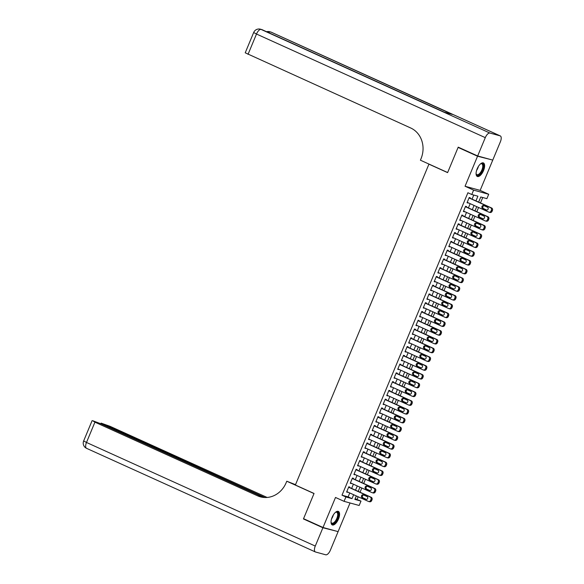 <?xml version="1.0" encoding="UTF-8"?>
<svg xmlns="http://www.w3.org/2000/svg" width="584" height="584" viewBox="0 0 584 584"><rect width="100%" height="100%" fill="white"/><g stroke="black" fill="none" stroke-linecap="round" stroke-linejoin="round"><path stroke-width="0.88" d="M338.486 519.03A7.424 3.27 114.4 0 0 338.362 511.401A7.424 3.27 114.4 0 0 332.121 517.285A7.424 3.27 114.4 0 0 332.238 524.921A7.424 3.27 114.4 0 0 338.486 519.03M483.537 170.565A7.424 3.27 114.4 0 0 483.413 162.936A7.424 3.27 114.4 0 0 477.172 168.82A7.424 3.27 114.4 0 0 477.296 176.456A7.424 3.27 114.4 0 0 483.537 170.565M355.13 498.794L360.992 501.094L359.167 505.481L344.071 501.342L345.896 496.955L352.013 498.634L353.641 494.728M429.51 164.323L428.926 164.162L295.373 485.012L314.046 493.473L303.556 518.68L323.01 527.491L338.107 531.63L350.035 502.977M491.005 159.629L477.551 156.227L465.054 186.252L473.609 190.128L488.706 194.268L486.881 198.655L480.763 196.976L478.624 202.108M465.054 186.252L480.15 190.391L492.648 160.366M480.15 190.391L488.706 194.268M357.101 499.335L358.16 496.772M360.051 492.239L361.81 488.005M363.701 483.472L365.46 479.238M367.351 474.704L369.11 470.478M371.001 465.937L372.76 461.71M374.651 457.17L376.41 452.943M378.301 448.402L380.06 444.176M381.943 439.635L383.71 435.409M385.593 430.875L387.353 426.641M389.243 422.108L391.003 417.874M392.893 413.341L394.653 409.107M396.543 404.573L398.303 400.347M400.193 395.806L401.953 391.579M403.843 387.039L405.603 382.812M407.493 378.271L409.253 374.045M411.136 369.504L412.903 365.277M414.786 360.744L416.553 356.51M418.436 351.977L420.195 347.743M422.086 343.209L423.845 338.976M425.736 334.442L427.495 330.208M429.386 325.675L431.145 321.448M433.036 316.908L434.795 312.681M436.686 308.14L438.445 303.914M440.329 299.373L442.095 295.146M443.979 290.613L445.745 286.379M447.629 281.846L449.388 277.612M451.279 273.078L453.038 268.844M454.929 264.311L456.688 260.077M458.579 255.544L460.338 251.317M462.229 246.776L463.988 242.55M465.879 238.009L467.638 233.782M469.521 229.242L471.288 225.015M473.171 220.475L474.938 216.248M476.821 211.715L478.581 207.481M480.471 202.947L482.734 197.516M428.926 164.162L447.607 172.623L458.097 147.416L459.849 147.898M458.097 147.416L477.551 156.227M349.626 487.516L349.809 487.078L348.794 486.8L346.604 492.056L347.743 492.056M353.276 478.749L353.459 478.311L352.444 478.033L350.254 483.296L351.393 483.289M356.926 469.981L357.109 469.543L356.094 469.266L353.904 474.529L355.043 474.522M360.576 461.221L360.759 460.783L359.737 460.499L357.547 465.762L358.685 465.755M364.226 452.454L364.409 452.016L363.387 451.731L361.197 456.995L362.336 456.987M367.876 443.687L368.059 443.249L367.037 442.964L364.847 448.227L365.986 448.22M371.526 434.919L371.709 434.481L370.687 434.204L368.497 439.46L369.636 439.453M375.176 426.152L375.359 425.714L374.337 425.437L372.147 430.693L373.286 430.693M378.826 417.385L379.009 416.947L377.987 416.669L375.797 421.925L376.935 421.925M382.469 408.618L382.651 408.179L381.637 407.902L379.447 413.158L380.586 413.158M386.119 399.85L386.301 399.412L385.287 399.135L383.097 404.398L384.236 404.391M389.769 391.09L389.951 390.652L388.929 390.368L386.739 395.631L387.878 395.624M393.419 382.323L393.601 381.885L392.579 381.6L390.389 386.864L391.528 386.856M397.069 373.556L397.251 373.118L396.229 372.833L394.039 378.096L395.178 378.089M400.719 364.788L400.901 364.35L399.879 364.073L397.689 369.329L398.828 369.322M404.369 356.021L404.551 355.583L403.529 355.306L401.339 360.562L402.478 360.554M408.019 347.254L408.201 346.816L407.179 346.538L404.989 351.794L406.128 351.794M411.662 338.486L411.844 338.048L410.829 337.771L408.639 343.027L409.778 343.027M415.312 329.719L415.494 329.281L414.479 329.004L412.289 334.267L413.428 334.26M418.962 320.959L419.144 320.514L418.122 320.236L415.939 325.5L417.071 325.492M422.612 312.192L422.794 311.754L421.772 311.469L419.582 316.732L420.721 316.725M426.262 303.424L426.444 302.986L425.422 302.702L423.232 307.965L424.371 307.958M429.912 294.657L430.094 294.219L429.072 293.942L426.882 299.198L428.021 299.19M433.562 285.89L433.744 285.452L432.722 285.174L430.532 290.43L431.671 290.423M437.212 277.123L437.394 276.685L436.372 276.407L434.182 281.663L435.321 281.663M440.854 268.355L441.037 267.917L440.022 267.64L437.832 272.896L438.971 272.896M444.504 259.588L444.687 259.15L443.672 258.873L441.482 264.136L442.621 264.129M448.154 250.821L448.337 250.383L447.315 250.105L445.132 255.369L446.271 255.361M451.804 242.061L451.987 241.623L450.965 241.338L448.775 246.601L449.914 246.594M455.454 233.293L455.637 232.855L454.615 232.571L452.425 237.834L453.564 237.827M459.104 224.526L459.287 224.088L458.265 223.803L456.075 229.067L457.214 229.059M462.754 215.759L462.937 215.321L461.915 215.043L459.725 220.299L460.864 220.292M466.404 206.992L466.587 206.553L465.565 206.276L463.375 211.532L464.514 211.532M475.953 200.896L477.909 196.195L471.792 194.516L467.901 192.749L342.005 495.195L348.122 496.874L349.75 492.962M351.641 488.428L353.4 484.194M355.284 479.661L357.05 475.427M358.934 470.894L360.693 466.667M362.584 462.126L364.343 457.9M366.234 453.359L367.993 449.132M369.884 444.592L371.643 440.365M373.534 435.832L375.293 431.598M377.184 427.065L378.943 422.831M380.834 418.297L382.593 414.063M384.476 409.53L386.243 405.296M388.126 400.763L389.893 396.536M391.776 391.995L393.536 387.769M395.426 383.228L397.186 379.001M399.076 374.461L400.836 370.234M402.726 365.693L404.486 361.467M406.376 356.933L408.136 352.7M410.026 348.166L411.786 343.932M413.669 339.399L415.436 335.165M417.319 330.632L419.086 326.405M420.969 321.864L422.728 317.638M424.619 313.097L426.378 308.87M428.269 304.33L430.028 300.103M431.919 295.562L433.678 291.336M435.569 286.802L437.328 282.568M439.219 278.035L440.978 273.801M442.862 269.268L444.628 265.034M446.512 260.5L448.278 256.267M450.162 251.733L451.921 247.506M453.812 242.966L455.571 238.739M457.462 234.199L459.221 229.972M461.112 225.431L462.871 221.205M464.762 216.671L466.521 212.437M468.412 207.904L470.171 203.67M472.062 199.137L473.755 195.056M470.047 198.224L470.229 197.786L469.215 197.509L467.025 202.765L468.164 202.765M344.071 501.342L335.508 497.459L323.01 527.491M342.005 495.195L345.896 496.955M471.792 194.516L473.609 190.128M356.32 495.94L354.868 499.415L360.992 501.094M476.741 206.648L474.974 210.875M473.091 215.416L471.332 219.642M469.441 224.176L467.682 228.41M465.791 232.943L464.032 237.177M462.141 241.71L460.382 245.944M458.491 250.478L456.732 254.704M454.841 259.245L453.082 263.472M451.191 268.012L449.432 272.239M447.548 276.779L445.782 281.006M443.898 285.547L442.132 289.774M440.248 294.307L438.489 298.541M436.598 303.074L434.839 307.308M432.948 311.841L431.189 316.075M429.298 320.609L427.539 324.843M425.648 329.376L423.889 333.603M421.998 338.143L420.239 342.37M418.356 346.911L416.589 351.137M414.706 355.678L412.939 359.905M411.056 364.438L409.296 368.672M407.406 373.205L405.646 377.439M403.756 381.972L401.996 386.206M400.106 390.74L398.346 394.974M396.456 399.507L394.696 403.734M392.806 408.274L391.046 412.501M389.163 417.042L387.396 421.268M385.513 425.809L383.746 430.036M381.863 434.576L380.104 438.803M378.213 443.336L376.454 447.57M374.563 452.104L372.804 456.338M370.913 460.871L369.154 465.105M367.263 469.638L365.504 473.872M363.613 478.406L361.854 482.632M359.963 487.173L358.204 491.399M355.532 490.188L357.291 485.961M359.175 481.42L360.941 477.194M362.825 472.653L364.591 468.426M366.475 463.893L368.234 459.659M370.125 455.126L371.884 450.892M373.775 446.359L375.534 442.124M377.425 437.591L379.184 433.357M381.075 428.824L382.834 424.597M384.725 420.057L386.484 415.83M388.367 411.289L390.134 407.063M392.017 402.522L393.784 398.295M395.667 393.762L397.427 389.528M399.317 384.995L401.077 380.761M402.967 376.227L404.727 371.993M406.617 367.46L408.377 363.226M410.267 358.693L412.027 354.466M413.917 349.925L415.677 345.699M417.56 341.158L419.327 336.932M421.21 332.391L422.977 328.164M424.86 323.624L426.619 319.397M428.51 314.864L430.269 310.63M432.16 306.096L433.919 301.862M435.81 297.329L437.569 293.095M439.46 288.562L441.219 284.328M443.11 279.794L444.869 275.568M446.76 271.027L448.519 266.8M450.403 262.26L452.169 258.033M454.053 253.493L455.812 249.266M457.703 244.732L459.462 240.498M461.353 235.965L463.112 231.731M465.003 227.198L466.762 222.964M468.653 218.431L470.412 214.197M472.303 209.663L474.062 205.437M348.122 496.874L352.013 498.634M467.091 202.612L468.047 203.049M463.44 211.379L464.397 211.817M459.791 220.146L460.747 220.577M456.141 228.913L457.097 229.344M452.49 237.681L453.447 238.111M448.841 246.448L449.797 246.879M445.19 255.215L446.147 255.646M441.541 263.983L442.497 264.413M437.898 272.743L438.854 273.181M434.248 281.51L435.204 281.948M430.598 290.277L431.554 290.708M426.948 299.044L427.904 299.475M423.298 307.812L424.254 308.243M419.648 316.579L420.604 317.01M415.998 325.346L416.954 325.777M412.348 334.114L413.304 334.544M408.705 342.874L409.654 343.312M405.055 351.641L406.011 352.079M401.405 360.408L402.361 360.846M397.755 369.176L398.711 369.606M394.105 377.943L395.061 378.374M390.455 386.71L391.411 387.141M386.805 395.477L387.761 395.908M383.155 404.245L384.111 404.675M379.505 413.005L380.461 413.443M375.862 421.772L376.819 422.21M372.212 430.539L373.169 430.977M368.562 439.307L369.519 439.737M364.912 448.074L365.869 448.505M361.262 456.841L362.219 457.272M357.612 465.609L358.569 466.039M353.962 474.376L354.919 474.807M350.312 483.143L351.269 483.574M346.67 491.903L347.626 492.341M469.032 197.947L490.589 207.707A1.905 1.701 -74.7 0 1 491.414 210.167L491.049 211.043A1.905 1.701 -74.7 0 1 488.764 212.094L467.207 202.327M488.99 212.174L490.005 212.452A1.905 1.701 105.3 0 0 492.071 211.32L492.436 210.444A1.905 1.701 105.3 0 0 491.604 207.984L469.091 197.793M487.457 207.225A1.526 1.365 105.3 0 1 486.289 210.036L482.552 208.342A1.526 1.365 105.3 0 1 483.72 205.539L487.457 207.225M486.917 210.138L483.574 208.619A1.526 1.365 105.3 0 1 484.114 205.714M480.428 163.951A6.424 2.825 -65.6 0 1 480.778 163.739A6.424 2.825 -65.6 0 1 483.348 167.112A6.424 2.825 -65.6 0 1 479.829 174.236A6.424 2.825 -65.6 0 1 476.157 173.937A6.424 2.825 -65.6 0 1 476.084 173.543M476.106 173.667A5.95 2.621 114.4 0 0 476.887 174.653A5.95 2.621 114.4 0 0 480.296 172.733A5.95 2.621 114.4 0 0 482.691 167.104A5.95 2.621 114.4 0 0 481.793 163.819A5.95 2.621 114.4 0 0 480.537 163.878M476.916 176.215A7.373 3.248 114.4 0 0 483.88 166.768A7.373 3.248 114.4 0 0 482.983 162.812M335.377 512.416A6.424 2.825 -65.6 0 1 335.727 512.204A6.424 2.825 -65.6 0 1 338.297 515.577A6.424 2.825 -65.6 0 1 334.778 522.702A6.424 2.825 -65.6 0 1 331.106 522.403A6.424 2.825 -65.6 0 1 331.033 522.008M331.055 522.132A5.95 2.621 114.4 0 0 331.836 523.118A5.95 2.621 114.4 0 0 335.245 521.198A5.95 2.621 114.4 0 0 337.64 515.57A5.95 2.621 114.4 0 0 336.742 512.285A5.95 2.621 114.4 0 0 335.486 512.343M331.865 524.68A7.373 3.248 114.4 0 0 338.829 515.234A7.373 3.248 114.4 0 0 337.932 511.277M477.661 155.964L492.757 160.104L500.379 141.781A5.709 2.511 114.4 0 0 500.291 135.911A5.709 2.511 114.4 0 0 500.123 135.853L489.925 133.057A5.709 2.511 114.4 0 0 485.289 137.642L477.661 155.964L458.206 147.153L447.643 172.535L420.407 160.198L421.02 158.709A23.783 21.309 -74.7 0 0 410.691 127.984L245.222 52.808L253.668 32.514L256.493 34.033L248.047 54.327M485.289 137.642L256.493 34.033A5.709 2.511 -65.6 0 1 261.128 29.448L444.249 112.194L452.41 114.427L271.326 32.244A5.709 2.511 -65.6 0 1 271.494 32.303A5.709 2.511 -65.6 0 1 271.648 32.39M322.901 527.754L303.446 518.942L314.01 493.56L286.773 481.223L286.153 482.72A23.783 21.309 105.3 0 1 260.406 496.845A23.783 21.309 105.3 0 1 257.573 495.823L94.929 422.166L86.483 442.46L315.272 546.069L322.901 527.754L336.355 531.148M303.446 518.942L305.198 519.417M286.773 481.223L295.519 484.662M264.866 497.517L101.105 423.115L110.026 426.305L267.136 497.459M315.272 546.069A5.709 2.511 114.4 0 0 315.367 551.946A5.709 2.511 114.4 0 0 315.535 552.004L325.733 554.8A5.709 2.511 114.4 0 0 330.369 550.208L337.997 531.893M263.523 497.429L101.025 423.838L92.71 420.721L94.929 422.166M261.143 497.035A23.783 21.309 105.3 0 1 259.041 496.225L257.573 495.823M465.382 206.714L486.939 216.474A1.905 1.701 -74.7 0 1 487.764 218.934L487.399 219.81A1.905 1.701 -74.7 0 1 485.114 220.854L463.557 211.094M485.341 220.942L486.363 221.219A1.905 1.701 105.3 0 0 488.421 220.088L488.786 219.212A1.905 1.701 105.3 0 0 487.961 216.752L465.448 206.561M483.808 215.992A1.526 1.365 105.3 0 1 482.639 218.803L478.902 217.109A1.526 1.365 105.3 0 1 480.07 214.306L483.808 215.992M483.267 218.905L479.924 217.387A1.526 1.365 105.3 0 1 480.464 214.481M461.732 215.481L483.289 225.242A1.905 1.701 -74.7 0 1 484.114 227.702L483.749 228.578A1.905 1.701 -74.7 0 1 481.464 229.621L459.907 219.861M481.69 229.709L482.712 229.987A1.905 1.701 105.3 0 0 484.771 228.855L485.136 227.979A1.905 1.701 105.3 0 0 484.311 225.519L461.798 215.328M480.157 224.76A1.526 1.365 105.3 0 1 478.989 227.563L475.252 225.877A1.526 1.365 105.3 0 1 476.42 223.066L480.157 224.76M479.617 227.672L476.274 226.154A1.526 1.365 105.3 0 1 476.814 223.249M458.082 224.249L479.639 234.009A1.905 1.701 -74.7 0 1 480.464 236.462L480.099 237.345A1.905 1.701 -74.7 0 1 477.814 238.389L456.257 228.629M478.041 238.469L479.062 238.754A1.905 1.701 105.3 0 0 481.121 237.622L481.486 236.746A1.905 1.701 105.3 0 0 480.661 234.286L458.148 224.095M476.507 233.527A1.526 1.365 105.3 0 1 475.339 236.33L471.609 234.644A1.526 1.365 105.3 0 1 472.777 231.833L476.507 233.527M475.975 236.432L472.624 234.921A1.526 1.365 105.3 0 1 473.164 232.016M454.432 233.009L475.989 242.776A1.905 1.701 -74.7 0 1 476.814 245.229L476.449 246.105A1.905 1.701 -74.7 0 1 474.164 247.156L452.607 237.396M474.391 247.236L475.412 247.521A1.905 1.701 105.3 0 0 477.471 246.39L477.836 245.514A1.905 1.701 105.3 0 0 477.011 243.053L454.498 232.855M472.858 242.294A1.526 1.365 105.3 0 1 471.689 245.097L467.959 243.404A1.526 1.365 105.3 0 1 469.127 240.601L472.858 242.294M472.325 245.2L468.974 243.689A1.526 1.365 105.3 0 1 469.514 240.776M450.782 241.776L472.339 251.543A1.905 1.701 -74.7 0 1 473.171 253.996L472.806 254.872A1.905 1.701 -74.7 0 1 470.514 255.923L448.957 246.163M470.74 256.004L471.762 256.281A1.905 1.701 105.3 0 0 473.821 255.157L474.186 254.281A1.905 1.701 105.3 0 0 473.361 251.821L450.848 241.623M469.215 251.062A1.526 1.365 105.3 0 1 468.047 253.865L464.309 252.171A1.526 1.365 105.3 0 1 465.477 249.368L469.215 251.062M468.675 253.967L465.331 252.456A1.526 1.365 105.3 0 1 465.864 249.543M447.132 250.543L468.689 260.303A1.905 1.701 -74.7 0 1 469.521 262.763L469.156 263.639A1.905 1.701 -74.7 0 1 466.864 264.691L445.315 254.931M467.098 264.771L468.113 265.048A1.905 1.701 105.3 0 0 470.171 263.924L470.536 263.041A1.905 1.701 105.3 0 0 469.711 260.588L447.198 250.39M465.565 259.829A1.526 1.365 105.3 0 1 464.397 262.632L460.659 260.938A1.526 1.365 105.3 0 1 461.827 258.135L465.565 259.829M465.025 262.734L461.681 261.223A1.526 1.365 105.3 0 1 462.214 258.31M443.49 259.311L465.046 269.071A1.905 1.701 -74.7 0 1 465.871 271.531L465.506 272.407A1.905 1.701 -74.7 0 1 463.221 273.458L441.665 263.691M463.448 273.538L464.462 273.816A1.905 1.701 105.3 0 0 466.521 272.684L466.886 271.808A1.905 1.701 105.3 0 0 466.061 269.355L443.548 259.157M461.915 268.596A1.526 1.365 105.3 0 1 460.747 271.399L457.009 269.706A1.526 1.365 105.3 0 1 458.177 266.903L461.915 268.596M461.375 271.502L458.031 269.983A1.526 1.365 105.3 0 1 458.571 267.078M439.84 268.078L461.396 277.838A1.905 1.701 -74.7 0 1 462.221 280.298L461.856 281.174A1.905 1.701 -74.7 0 1 459.571 282.225L438.015 272.458M459.798 282.306L460.812 282.583A1.905 1.701 105.3 0 0 462.878 281.452L463.243 280.576A1.905 1.701 105.3 0 0 462.411 278.115L439.898 267.925M458.265 277.356A1.526 1.365 105.3 0 1 457.097 280.167L453.359 278.473A1.526 1.365 105.3 0 1 454.527 275.67L458.265 277.356M457.725 280.269L454.381 278.75A1.526 1.365 105.3 0 1 454.921 275.845M436.19 276.845L457.746 286.605A1.905 1.701 -74.7 0 1 458.571 289.065L458.206 289.941A1.905 1.701 -74.7 0 1 455.921 290.985L434.365 281.225M456.148 291.073L457.17 291.35A1.905 1.701 105.3 0 0 459.228 290.219L459.593 289.343A1.905 1.701 105.3 0 0 458.761 286.883L436.255 276.692M454.615 286.123A1.526 1.365 105.3 0 1 453.447 288.934L449.709 287.24A1.526 1.365 105.3 0 1 450.877 284.437L454.615 286.123M454.075 289.036L450.731 287.518A1.526 1.365 105.3 0 1 451.271 284.612M432.54 285.613L454.096 295.373A1.905 1.701 -74.7 0 1 454.921 297.833L454.556 298.709A1.905 1.701 -74.7 0 1 452.271 299.753L430.715 289.993M452.498 299.84L453.52 300.118A1.905 1.701 105.3 0 0 455.578 298.986L455.943 298.11A1.905 1.701 105.3 0 0 455.119 295.65L432.605 285.459M450.965 294.891A1.526 1.365 105.3 0 1 449.797 297.694L446.059 296.008A1.526 1.365 105.3 0 1 447.227 293.197L450.965 294.891M450.425 297.803L447.081 296.285A1.526 1.365 105.3 0 1 447.621 293.38M428.89 294.38L450.446 304.14A1.905 1.701 -74.7 0 1 451.271 306.6L450.906 307.476A1.905 1.701 -74.7 0 1 448.621 308.52L427.065 298.76M448.848 308.6L449.87 308.885A1.905 1.701 105.3 0 0 451.928 307.753L452.293 306.877A1.905 1.701 105.3 0 0 451.469 304.417L428.955 294.226M447.315 303.658A1.526 1.365 105.3 0 1 446.147 306.461L442.416 304.775A1.526 1.365 105.3 0 1 443.584 301.964L447.315 303.658M446.782 306.563L443.431 305.052A1.526 1.365 105.3 0 1 443.971 302.147M425.24 303.14L446.796 312.907A1.905 1.701 -74.7 0 1 447.621 315.36L447.256 316.243A1.905 1.701 -74.7 0 1 444.971 317.287L423.415 307.527M445.198 317.368L446.22 317.652A1.905 1.701 105.3 0 0 448.278 316.521L448.643 315.645A1.905 1.701 105.3 0 0 447.819 313.185L425.305 302.986M443.665 312.425A1.526 1.365 105.3 0 1 442.497 315.229L438.766 313.542A1.526 1.365 105.3 0 1 439.934 310.732L443.665 312.425M443.132 315.331L439.781 313.82A1.526 1.365 105.3 0 1 440.321 310.907M421.59 311.907L443.146 321.674A1.905 1.701 -74.7 0 1 443.971 324.127L443.614 325.003A1.905 1.701 -74.7 0 1 441.321 326.054L419.765 316.294M441.548 326.135L442.57 326.419A1.905 1.701 105.3 0 0 444.628 325.288L444.993 324.412A1.905 1.701 105.3 0 0 444.168 321.952L421.655 311.754M440.015 321.193A1.526 1.365 105.3 0 1 438.854 323.996L435.116 322.302A1.526 1.365 105.3 0 1 436.284 319.499L440.015 321.193M439.482 324.098L436.139 322.587A1.526 1.365 105.3 0 1 436.671 319.674M417.94 320.674L439.496 330.434A1.905 1.701 -74.7 0 1 440.329 332.895L439.964 333.771A1.905 1.701 -74.7 0 1 437.671 334.822L416.122 325.062M437.898 334.902L438.92 335.179A1.905 1.701 105.3 0 0 440.978 334.055L441.343 333.172A1.905 1.701 105.3 0 0 440.519 330.719L418.005 320.521M436.372 329.96A1.526 1.365 105.3 0 1 435.204 332.763L431.466 331.07A1.526 1.365 105.3 0 1 432.634 328.266L436.372 329.96M435.832 332.865L432.489 331.354A1.526 1.365 105.3 0 1 433.021 328.442M414.297 329.442L435.854 339.202A1.905 1.701 -74.7 0 1 436.679 341.662L436.314 342.538A1.905 1.701 -74.7 0 1 434.029 343.589L412.472 333.829M434.255 343.669L435.27 343.947A1.905 1.701 105.3 0 0 437.328 342.815L437.693 341.939A1.905 1.701 105.3 0 0 436.869 339.486L414.355 329.288M432.722 338.727A1.526 1.365 105.3 0 1 431.554 341.531L427.816 339.837A1.526 1.365 105.3 0 1 428.984 337.034L432.722 338.727M432.182 341.633L428.839 340.114A1.526 1.365 105.3 0 1 429.371 337.209M410.647 338.209L432.204 347.969A1.905 1.701 -74.7 0 1 433.029 350.429L432.664 351.305A1.905 1.701 -74.7 0 1 430.379 352.356L408.822 342.589M430.605 352.437L431.62 352.714A1.905 1.701 105.3 0 0 433.686 351.583L434.051 350.707A1.905 1.701 105.3 0 0 433.219 348.254L410.705 338.056M429.072 347.487A1.526 1.365 105.3 0 1 427.904 350.298L424.166 348.604A1.526 1.365 105.3 0 1 425.334 345.801L429.072 347.487M428.532 350.4L425.189 348.882A1.526 1.365 105.3 0 1 425.729 345.976M406.997 346.976L428.554 356.736A1.905 1.701 -74.7 0 1 429.379 359.197L429.014 360.072A1.905 1.701 -74.7 0 1 426.729 361.124L405.172 351.356M426.955 361.204L427.977 361.481A1.905 1.701 105.3 0 0 430.036 360.35L430.401 359.474A1.905 1.701 105.3 0 0 429.569 357.014L407.063 346.823M425.422 356.255A1.526 1.365 105.3 0 1 424.254 359.065L420.516 357.372A1.526 1.365 105.3 0 1 421.684 354.568L425.422 356.255M424.882 359.167L421.538 357.649A1.526 1.365 105.3 0 1 422.079 354.743M403.347 355.744L424.904 365.504A1.905 1.701 -74.7 0 1 425.729 367.964L425.364 368.84A1.905 1.701 -74.7 0 1 423.079 369.884L401.522 360.124M423.305 369.971L424.327 370.249A1.905 1.701 105.3 0 0 426.386 369.117L426.751 368.241A1.905 1.701 105.3 0 0 425.926 365.781L403.413 355.59M421.772 365.022A1.526 1.365 105.3 0 1 420.604 367.832L416.866 366.139A1.526 1.365 105.3 0 1 418.034 363.336L421.772 365.022M421.232 367.935L417.889 366.416A1.526 1.365 105.3 0 1 418.429 363.511M399.697 364.511L421.254 374.271A1.905 1.701 -74.7 0 1 422.079 376.731L421.714 377.607A1.905 1.701 -74.7 0 1 419.429 378.651L397.872 368.891M419.655 378.731L420.677 379.016A1.905 1.701 105.3 0 0 422.736 377.884L423.101 377.009A1.905 1.701 105.3 0 0 422.276 374.548L399.763 364.358M418.122 373.789A1.526 1.365 105.3 0 1 416.954 376.592L413.224 374.906A1.526 1.365 105.3 0 1 414.392 372.096L418.122 373.789M417.589 376.702L414.239 375.184A1.526 1.365 105.3 0 1 414.779 372.278M396.047 373.271L417.604 383.038A1.905 1.701 -74.7 0 1 418.429 385.491L418.064 386.374A1.905 1.701 -74.7 0 1 415.779 387.418L394.222 377.658M416.005 387.499L417.027 387.783A1.905 1.701 105.3 0 0 419.086 386.652L419.451 385.776A1.905 1.701 105.3 0 0 418.626 383.316L396.113 373.118M414.472 382.556A1.526 1.365 105.3 0 1 413.304 385.36L409.574 383.673A1.526 1.365 105.3 0 1 410.742 380.863L414.472 382.556M413.939 385.462L410.589 383.951A1.526 1.365 105.3 0 1 411.129 381.038M392.397 382.038L413.954 391.806A1.905 1.701 -74.7 0 1 414.779 394.258L414.414 395.134A1.905 1.701 -74.7 0 1 412.129 396.186L390.572 386.425M412.355 396.266L413.377 396.551A1.905 1.701 105.3 0 0 415.436 395.419L415.801 394.543A1.905 1.701 105.3 0 0 414.976 392.083L392.463 381.885M410.822 391.324A1.526 1.365 105.3 0 1 409.661 394.127L405.924 392.433A1.526 1.365 105.3 0 1 407.092 389.63L410.822 391.324M410.289 394.229L406.946 392.718A1.526 1.365 105.3 0 1 407.479 389.805M388.747 390.805L410.304 400.566A1.905 1.701 -74.7 0 1 411.136 403.026L410.771 403.902A1.905 1.701 -74.7 0 1 408.479 404.953L386.922 395.193M408.705 405.033L409.727 405.311A1.905 1.701 105.3 0 0 411.786 404.186L412.151 403.31A1.905 1.701 105.3 0 0 411.326 400.85L388.813 390.652M407.179 400.091A1.526 1.365 105.3 0 1 406.011 402.894L402.274 401.201A1.526 1.365 105.3 0 1 403.442 398.397L407.179 400.091M406.639 402.996L403.296 401.485A1.526 1.365 105.3 0 1 403.829 398.573M385.104 399.573L406.654 409.333A1.905 1.701 -74.7 0 1 407.486 411.793L407.121 412.669A1.905 1.701 -74.7 0 1 404.836 413.72L383.279 403.96M405.062 413.8L406.077 414.078A1.905 1.701 105.3 0 0 408.136 412.954L408.501 412.07A1.905 1.701 105.3 0 0 407.676 409.618L385.163 399.419M403.529 408.858A1.526 1.365 105.3 0 1 402.361 411.662L398.624 409.968A1.526 1.365 105.3 0 1 399.792 407.165L403.529 408.858M402.989 411.764L399.646 410.253A1.526 1.365 105.3 0 1 400.179 407.34M381.454 408.34L403.011 418.1A1.905 1.701 -74.7 0 1 403.836 420.56L403.471 421.436A1.905 1.701 -74.7 0 1 401.186 422.488L379.629 412.72M401.412 422.568L402.427 422.845A1.905 1.701 105.3 0 0 404.493 421.714L404.858 420.838A1.905 1.701 105.3 0 0 404.026 418.385L381.513 408.187M399.879 417.626A1.526 1.365 105.3 0 1 398.711 420.429L394.974 418.735A1.526 1.365 105.3 0 1 396.142 415.932L399.879 417.626M399.339 420.531L395.996 419.013A1.526 1.365 105.3 0 1 396.536 416.107M377.804 417.107L399.361 426.868A1.905 1.701 -74.7 0 1 400.186 429.328L399.821 430.204A1.905 1.701 -74.7 0 1 397.536 431.255L375.979 421.487M397.762 431.335L398.784 431.613A1.905 1.701 105.3 0 0 400.843 430.481L401.208 429.605A1.905 1.701 105.3 0 0 400.376 427.145L377.87 416.954M396.229 426.386A1.526 1.365 105.3 0 1 395.061 429.196L391.324 427.503A1.526 1.365 105.3 0 1 392.492 424.699L396.229 426.386M395.689 429.298L392.346 427.78A1.526 1.365 105.3 0 1 392.886 424.875M374.154 425.875L395.711 435.635A1.905 1.701 -74.7 0 1 396.536 438.095L396.171 438.971A1.905 1.701 -74.7 0 1 393.886 440.015L372.329 430.255M394.112 440.102L395.134 440.38A1.905 1.701 105.3 0 0 397.193 439.248L397.558 438.372A1.905 1.701 105.3 0 0 396.733 435.912L374.22 425.721M392.579 435.153A1.526 1.365 105.3 0 1 391.411 437.964L387.674 436.27A1.526 1.365 105.3 0 1 388.842 433.467L392.579 435.153M392.039 438.066L388.696 436.547A1.526 1.365 105.3 0 1 389.236 433.642M370.504 434.642L392.061 444.402A1.905 1.701 -74.7 0 1 392.886 446.862L392.521 447.738A1.905 1.701 -74.7 0 1 390.236 448.782L368.679 439.022M390.462 448.87L391.484 449.147A1.905 1.701 105.3 0 0 393.543 448.016L393.908 447.14A1.905 1.701 105.3 0 0 393.083 444.679L370.57 434.489M388.929 443.92A1.526 1.365 105.3 0 1 387.761 446.724L384.031 445.037A1.526 1.365 105.3 0 1 385.199 442.227L388.929 443.92M388.396 446.833L385.046 445.315A1.526 1.365 105.3 0 1 385.586 442.409M366.854 443.409L388.411 453.169A1.905 1.701 -74.7 0 1 389.236 455.629L388.871 456.505A1.905 1.701 -74.7 0 1 386.586 457.549L365.029 447.789M386.812 457.63L387.834 457.914A1.905 1.701 105.3 0 0 389.893 456.783L390.258 455.907A1.905 1.701 105.3 0 0 389.433 453.447L366.92 443.256M385.279 452.688A1.526 1.365 105.3 0 1 384.111 455.491L380.381 453.804A1.526 1.365 105.3 0 1 381.549 450.994L385.279 452.688M384.746 455.593L381.396 454.082A1.526 1.365 105.3 0 1 381.936 451.176M363.204 452.169L384.761 461.937A1.905 1.701 -74.7 0 1 385.586 464.389L385.221 465.266A1.905 1.701 -74.7 0 1 382.936 466.317L361.379 456.557M383.162 466.397L384.184 466.682A1.905 1.701 105.3 0 0 386.243 465.55L386.608 464.674A1.905 1.701 105.3 0 0 385.783 462.214L363.27 452.016M381.629 461.455A1.526 1.365 105.3 0 1 380.461 464.258L376.731 462.564A1.526 1.365 105.3 0 1 377.899 459.761L381.629 461.455M381.096 464.36L377.753 462.849A1.526 1.365 105.3 0 1 378.286 459.936M359.554 460.937L381.111 470.704A1.905 1.701 -74.7 0 1 381.943 473.157L381.578 474.033A1.905 1.701 -74.7 0 1 379.286 475.084L357.729 465.324M379.512 475.164L380.534 475.449A1.905 1.701 105.3 0 0 382.593 474.317L382.958 473.441A1.905 1.701 105.3 0 0 382.133 470.981L359.62 460.783M377.987 470.222A1.526 1.365 105.3 0 1 376.819 473.025L373.081 471.332A1.526 1.365 105.3 0 1 374.249 468.529L377.987 470.222M377.446 473.128L374.103 471.616A1.526 1.365 105.3 0 1 374.636 468.704M355.911 469.704L377.461 479.464A1.905 1.701 -74.7 0 1 378.293 481.924L377.928 482.8A1.905 1.701 -74.7 0 1 375.643 483.851L354.087 474.091M375.87 483.932L376.884 484.209A1.905 1.701 105.3 0 0 378.943 483.085L379.308 482.201A1.905 1.701 105.3 0 0 378.483 479.749L355.97 469.551M374.337 478.989A1.526 1.365 105.3 0 1 373.169 481.793L369.431 480.099A1.526 1.365 105.3 0 1 370.599 477.296L374.337 478.989M373.796 481.895L370.453 480.384A1.526 1.365 105.3 0 1 370.986 477.471M352.262 478.471L373.818 488.231A1.905 1.701 -74.7 0 1 374.643 490.691L374.278 491.567A1.905 1.701 -74.7 0 1 371.993 492.619L350.437 482.851M372.22 492.699L373.234 492.976A1.905 1.701 105.3 0 0 375.3 491.845L375.665 490.969A1.905 1.701 105.3 0 0 374.833 488.516L352.32 478.318M370.687 487.757A1.526 1.365 105.3 0 1 369.519 490.56L365.781 488.866A1.526 1.365 105.3 0 1 366.949 486.063L370.687 487.757M370.147 490.662L366.803 489.144A1.526 1.365 105.3 0 1 367.343 486.238M348.611 487.239L370.168 496.999A1.905 1.701 -74.7 0 1 370.993 499.459L370.628 500.335A1.905 1.701 -74.7 0 1 368.343 501.386L346.786 491.619M368.57 501.466L369.592 501.744A1.905 1.701 105.3 0 0 371.65 500.612L372.015 499.736A1.905 1.701 105.3 0 0 371.183 497.276L348.677 487.085M367.037 496.517A1.526 1.365 105.3 0 1 365.869 499.327L362.131 497.634A1.526 1.365 105.3 0 1 363.299 494.831L367.037 496.517M366.497 499.429L363.153 497.911A1.526 1.365 105.3 0 1 363.693 495.006M491.604 207.984L490.589 207.707M492.436 210.444L491.414 210.167M492.071 211.32L491.049 211.043M486.289 210.036L486.662 210.138M482.552 208.342L483.574 208.619M478.406 166.433A5.95 2.621 -65.6 0 1 476.617 170.382M333.354 514.898A5.95 2.621 -65.6 0 1 331.559 518.847M500.123 135.853L271.326 32.244A5.709 5.11 -74.7 0 0 270.647 31.996L269.633 31.719A5.709 5.11 105.3 0 1 270.312 31.959A5.709 2.511 -65.6 0 0 268.457 32.565M444.336 112.216L262.318 29.784A5.709 2.511 -65.6 0 0 262.15 29.726A5.709 5.11 -74.7 0 0 261.471 29.477L260.449 29.2A5.709 5.11 105.3 0 1 261.128 29.448L489.925 133.057M261.471 29.477A5.709 5.709 0 0 1 262.318 29.784A5.709 2.511 -65.6 0 1 262.471 29.872M103.923 424.634L103.74 425.072M86.483 442.46L83.658 440.942A5.709 5.709 0 0 0 86.571 448.337A5.709 2.511 -65.6 0 1 86.483 442.46M86.739 448.395A5.709 2.511 -65.6 0 1 86.571 448.337L315.367 551.946M487.961 216.752L486.939 216.474M488.786 219.212L487.764 218.934M488.421 220.088L487.399 219.81M482.639 218.803L483.012 218.898M478.902 217.109L479.924 217.387M484.311 225.519L483.289 225.242M485.136 227.979L484.114 227.702M484.771 228.855L483.749 228.578M478.989 227.563L479.362 227.665M475.252 225.877L476.274 226.154M480.661 234.286L479.639 234.009M481.486 236.746L480.464 236.462M481.121 237.622L480.099 237.345M475.339 236.33L475.712 236.432M471.609 234.644L472.624 234.921M477.011 243.053L475.989 242.776M477.836 245.514L476.814 245.229M477.471 246.39L476.449 246.105M471.689 245.097L472.062 245.2M467.959 243.404L468.974 243.689M473.361 251.821L472.339 251.543M474.186 254.281L473.171 253.996M473.821 255.157L472.806 254.872M468.047 253.865L468.412 253.967M464.309 252.171L465.331 252.456M469.711 260.588L468.689 260.303M470.536 263.041L469.521 262.763M470.171 263.924L469.156 263.639M464.397 262.632L464.762 262.734M460.659 260.938L461.681 261.223M466.061 269.355L465.046 269.071M466.886 271.808L465.871 271.531M466.521 272.684L465.506 272.407M460.747 271.399L461.119 271.502M457.009 269.706L458.031 269.983M462.411 278.115L461.396 277.838M463.243 280.576L462.221 280.298M462.878 281.452L461.856 281.174M457.097 280.167L457.469 280.269M453.359 278.473L454.381 278.75M458.761 286.883L457.746 286.605M459.593 289.343L458.571 289.065M459.228 290.219L458.206 289.941M453.447 288.934L453.819 289.036M449.709 287.24L450.731 287.518M455.119 295.65L454.096 295.373M455.943 298.11L454.921 297.833M455.578 298.986L454.556 298.709M449.797 297.694L450.169 297.796M446.059 296.008L447.081 296.285M451.469 304.417L450.446 304.14M452.293 306.877L451.271 306.6M451.928 307.753L450.906 307.476M446.147 306.461L446.519 306.563M442.416 304.775L443.431 305.052M447.819 313.185L446.796 312.907M448.643 315.645L447.621 315.36M448.278 316.521L447.256 316.243M442.497 315.229L442.869 315.331M438.766 313.542L439.781 313.82M444.168 321.952L443.146 321.674M444.993 324.412L443.971 324.127M444.628 325.288L443.614 325.003M438.854 323.996L439.219 324.098M435.116 322.302L436.139 322.587M440.519 330.719L439.496 330.434M441.343 333.172L440.329 332.895M440.978 334.055L439.964 333.771M435.204 332.763L435.569 332.865M431.466 331.07L432.489 331.354M436.869 339.486L435.854 339.202M437.693 341.939L436.679 341.662M437.328 342.815L436.314 342.538M431.554 341.531L431.926 341.633M427.816 339.837L428.839 340.114M433.219 348.254L432.204 347.969M434.051 350.707L433.029 350.429M433.686 351.583L432.664 351.305M427.904 350.298L428.276 350.4M424.166 348.604L425.189 348.882M429.569 357.014L428.554 356.736M430.401 359.474L429.379 359.197M430.036 360.35L429.014 360.072M424.254 359.065L424.626 359.167M420.516 357.372L421.538 357.649M425.926 365.781L424.904 365.504M426.751 368.241L425.729 367.964M426.386 369.117L425.364 368.84M420.604 367.832L420.976 367.927M416.866 366.139L417.889 366.416M422.276 374.548L421.254 374.271M423.101 377.009L422.079 376.731M422.736 377.884L421.714 377.607M416.954 376.592L417.326 376.695M413.224 374.906L414.239 375.184M418.626 383.316L417.604 383.038M419.451 385.776L418.429 385.491M419.086 386.652L418.064 386.374M413.304 385.36L413.676 385.462M409.574 383.673L410.589 383.951M414.976 392.083L413.954 391.806M415.801 394.543L414.779 394.258M415.436 395.419L414.414 395.134M409.661 394.127L410.026 394.229M405.924 392.433L406.946 392.718M411.326 400.85L410.304 400.566M412.151 403.31L411.136 403.026M411.786 404.186L410.771 403.902M406.011 402.894L406.376 402.996M402.274 401.201L403.296 401.485M407.676 409.618L406.654 409.333M408.501 412.07L407.486 411.793M408.136 412.954L407.121 412.669M402.361 411.662L402.734 411.764M398.624 409.968L399.646 410.253M404.026 418.385L403.011 418.1M404.858 420.838L403.836 420.56M404.493 421.714L403.471 421.436M398.711 420.429L399.084 420.531M394.974 418.735L395.996 419.013M400.376 427.145L399.361 426.868M401.208 429.605L400.186 429.328M400.843 430.481L399.821 430.204M395.061 429.196L395.434 429.298M391.324 427.503L392.346 427.78M396.733 435.912L395.711 435.635M397.558 438.372L396.536 438.095M397.193 439.248L396.171 438.971M391.411 437.964L391.784 438.066M387.674 436.27L388.696 436.547M393.083 444.679L392.061 444.402M393.908 447.14L392.886 446.862M393.543 448.016L392.521 447.738M387.761 446.724L388.134 446.826M384.031 445.037L385.046 445.315M389.433 453.447L388.411 453.169M390.258 455.907L389.236 455.629M389.893 456.783L388.871 456.505M384.111 455.491L384.484 455.593M380.381 453.804L381.396 454.082M385.783 462.214L384.761 461.937M386.608 464.674L385.586 464.389M386.243 465.55L385.221 465.266M380.461 464.258L380.834 464.36M376.731 462.564L377.753 462.849M382.133 470.981L381.111 470.704M382.958 473.441L381.943 473.157M382.593 474.317L381.578 474.033M376.819 473.025L377.184 473.128M373.081 471.332L374.103 471.616M378.483 479.749L377.461 479.464M379.308 482.201L378.293 481.924M378.943 483.085L377.928 482.8M373.169 481.793L373.534 481.895M369.431 480.099L370.453 480.384M374.833 488.516L373.818 488.231M375.665 490.969L374.643 490.691M375.3 491.845L374.278 491.567M369.519 490.56L369.891 490.662M365.781 488.866L366.803 489.144M371.183 497.276L370.168 496.999M372.015 499.736L370.993 499.459M371.65 500.612L370.628 500.335M365.869 499.327L366.241 499.429M362.131 497.634L363.153 497.911M260.449 29.2A5.709 5.709 0 0 0 253.668 32.514M270.647 31.996A5.709 5.709 0 0 1 271.494 32.303L500.291 135.911M269.633 31.719A5.709 5.709 0 0 0 266.596 31.719M101.105 423.115L100.835 423.75M92.104 420.648L83.658 440.942"/></g></svg>
